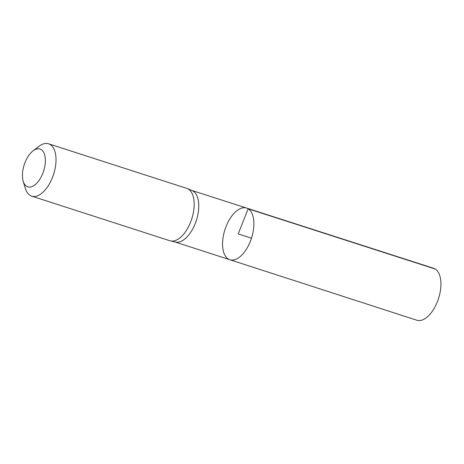 <?xml version="1.0" encoding="UTF-8"?>
<svg xmlns="http://www.w3.org/2000/svg" width="464" height="464" viewBox="0 0 464 464"><rect width="100%" height="100%" fill="white"/><g stroke="black" fill="none" stroke-linecap="round" stroke-linejoin="round"><path stroke-width="0.7" d="M170.41 240.891L175.34 242.063A27.109 13.92 -72.1 0 0 196.005 221.485A27.109 13.92 -72.1 0 0 193.041 191.052A27.109 13.92 -72.1 0 0 191.98 190.507L187.294 188.575A27.509 14.129 107.9 0 1 188.372 189.132A27.509 14.129 107.9 0 1 191.377 220.011A27.509 14.129 107.9 0 1 170.41 240.891A27.509 14.129 107.9 0 1 169.859 240.741L31.691 196.144A27.509 14.129 107.9 0 1 25.323 188.343L23.2 181.221A19.865 10.202 107.9 0 1 32.979 150.928A19.865 10.202 107.9 0 1 41.168 149.588A19.865 10.202 107.9 0 1 40.617 177.932A19.865 10.202 107.9 0 1 23.2 181.221M248.159 208.8A27.15 13.943 107.9 0 1 250.937 239.801A27.15 13.943 107.9 0 1 229.877 259.736A27.15 13.943 107.9 0 1 224.947 229.616A27.15 13.943 107.9 0 1 246.552 208.058A27.15 13.943 107.9 0 1 248.159 208.8A27.15 13.943 107.9 0 1 250.937 239.801A27.15 13.943 107.9 0 1 229.877 259.736L416.788 320.212A27.295 14.019 107.9 0 0 437.964 300.173A27.295 14.019 107.9 0 0 435.168 269.01A27.295 14.019 107.9 0 0 433.556 268.262L246.552 208.058A27.15 13.943 107.9 0 1 248.159 208.8M32.979 150.928L38.866 146.398A27.509 14.129 107.9 0 1 48.592 143.788L186.754 188.378A27.509 14.129 107.9 0 1 187.294 188.575M48.592 143.788A27.509 14.129 107.9 0 1 50.211 144.536A27.509 14.129 107.9 0 1 53.029 175.937A27.509 14.129 107.9 0 1 31.691 196.144M251.488 238.183L238.218 233.897L248.159 208.8L435.168 269.01M175.061 241.999L229.877 259.736M191.713 190.402L246.552 208.058"/></g></svg>
